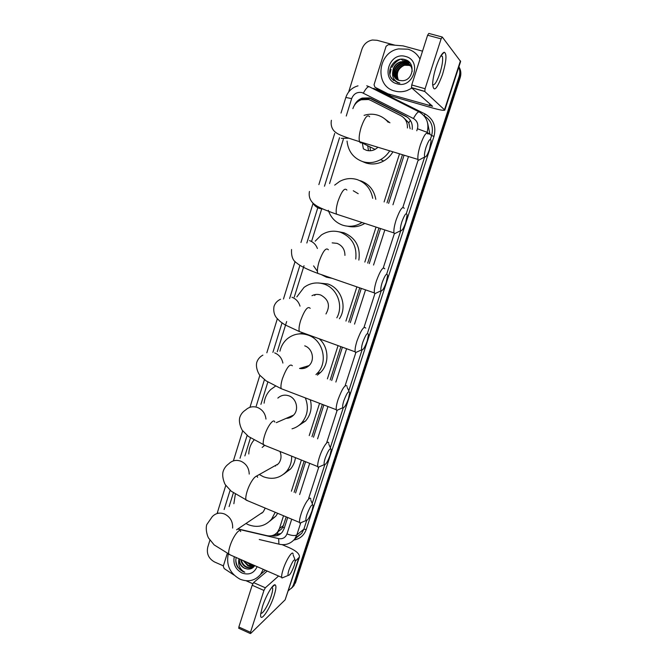 <?xml version="1.0" encoding="UTF-8"?>
<svg xmlns="http://www.w3.org/2000/svg" width="667" height="667" viewBox="0 0 667 667"><rect width="100%" height="100%" fill="white"/><g stroke="black" fill="none" stroke-linecap="round" stroke-linejoin="round"><path stroke-width="1" d="M407.429 127.981C407.629 122.395 405.419 118.276 400.784 115.641L370.644 100.325L368.643 99.525L361.297 99.758C357.153 101.351 354.344 104.31 352.876 108.638M410.138 128.781L408.804 122.836L403.61 117.642M277.739 534.917L277.73 531.958L281.666 528.906L282.716 527.272L286.226 516.883M294.114 492.313L304.119 461.13M311.973 436.652L322.336 404.385M330.19 379.915L340.87 346.64M348.758 322.069L359.738 287.861M367.692 263.065L378.939 228.022M387.01 202.876L402.468 154.719M237.927 528.898L266.9 535.659C271.261 536.51 274.846 535.276 277.647 531.949L279.448 528.522L283.533 515.758M291.404 491.204L301.392 460.038M309.23 435.576L319.568 403.327M327.405 378.873L338.061 345.614M345.931 321.06L356.887 286.877M364.824 262.098L376.046 227.08M384.1 201.951L399.525 153.819M343.338 139.311L329.565 183.575M321.686 208.913L311.756 240.829M304.019 265.716L294.264 297.073M286.668 321.511L277.247 351.784M267.842 382.033L260.905 404.344M250.45 437.936L244.864 455.92M233.358 492.913L229.115 506.553M412.206 129.39C412.823 123.428 410.664 119.009 405.728 116.141L371.352 98.683L369.36 97.899L362.214 98.091C358.546 99.425 355.878 101.934 354.227 105.611M359.455 100.575L363.065 98.658L370.193 98.474L407.654 117.359M458.779 67.175C460.013 70.118 460.13 73.187 459.138 76.363L293.522 584.676L292.188 587.377L288.519 590.562M348.674 91.963L361.864 49.35C363.723 44.147 367.25 41.037 372.428 40.012L377.072 40.287L395.039 45.214M223.387 565.866L214.574 561.989C208.671 558.679 206.395 553.743 207.745 547.19L209.93 540.12M458.854 66.925C460.497 70.085 460.764 73.445 459.671 77.005L294.514 583.733L291.396 588.386L294.514 583.733L459.671 77.005C460.764 73.445 460.497 70.085 458.854 66.925M271.586 535.734L271.644 535.743C275.996 536.593 279.565 535.359 282.349 532.033L284.109 528.673L287.694 517.5M295.589 492.921L305.611 461.722M313.482 437.244L323.845 404.961M331.716 380.49L342.404 347.199M350.3 322.62L361.297 288.394M369.26 263.598L380.523 228.539M388.603 203.385L404.085 155.203M280.99 533.483L273.612 535.092M458.904 66.783C460.947 70.093 461.381 73.712 460.197 77.639L295.489 582.8L292.388 587.427M411.923 88.102L407.003 90.57C402.851 91.996 398.741 92.146 394.681 91.012C374.345 86.293 377.38 52.326 398.549 48.916L407.921 49.183C413.29 50.75 417.317 54.044 419.993 59.071M409.446 64.257L405.786 62.164L401.125 62.031C391.687 63.707 390.412 78.423 399.183 80.424C395.097 78.948 392.963 75.946 392.813 71.386C393.363 66.383 396.04 63.173 400.834 61.756L401.125 62.031M412.148 71.561C412.098 66.742 409.888 63.523 405.511 61.889L400.834 61.756M409.963 64.832L406.903 63.257L402.259 63.115C394.33 66.758 392.463 72.111 396.64 79.181M409.838 64.682L406.628 62.981L401.976 62.848C394.689 64.199 391.396 74.362 396.481 79.065M410.43 65.449L408.012 64.332L403.393 64.19C395.839 67.509 393.805 72.636 397.299 79.598M410.313 65.291L407.737 64.057L403.11 63.924C395.464 67.317 393.472 72.511 397.123 79.498M410.847 66.108L409.104 65.391L404.502 65.258C397.332 68.259 395.164 73.162 397.991 79.948M410.747 65.941L408.829 65.124L404.227 64.991C396.957 68.076 394.822 73.028 397.815 79.865M398.558 80.182L398.091 79.206L398.549 80.182M399.208 80.399L402.134 80.715C413.29 80.932 415.991 62.515 405.328 59.73C395.022 55.845 385.226 70.335 391.754 78.656L397.674 82.716L399.875 83.117L397.857 82.433C393.588 80.157 391.904 76.48 392.813 71.386M405.611 56.495C422.511 60.464 413.315 89.203 396.973 83.775C380.29 79.757 389.203 51.301 405.611 56.495M398.091 79.206C396.165 73.178 398.107 68.584 403.902 65.416M409.788 62.765L404.886 62.656M408.746 61.697L403.818 61.572M407.02 60.48L402.401 60.705L407.304 60.647M402.876 59.221L401.259 59.613L403.71 59.33M409.897 62.89L405.436 62.723M408.896 61.839L404.369 61.639M390.92 77.222L393.555 80.549M436.035 67.175C439.061 58.229 441.787 53.243 444.205 52.218C447.007 53.585 446.456 60.972 442.554 74.387C436.785 89.728 433.475 92.888 432.625 83.859C432.875 79.173 434.009 73.612 436.035 67.175M432.6 84.717C434.484 85.668 436.935 81.808 439.945 73.137C442.313 65.366 443.13 59.78 442.379 56.378L441.07 55.453M387.902 93.747L390.712 95.89L387.902 93.747L374.996 87.244L374.037 84.767L386.093 46.265L388.344 44.664L403.026 45.865L422.519 51.159M391.037 96.023L431.649 107.737C439.57 109.963 443.955 110.755 444.814 110.105L424.787 91.496L411.481 87.71L432.591 106.303L388.236 93.88M390.712 95.89L377.947 89.453L374.996 87.244M444.814 110.105L460.63 61.481L442.288 37.027L441.104 38.853L427.605 35.226L428.806 33.417L442.104 36.985M411.481 87.71L411.739 84.959L425.079 88.744L441.104 38.853M425.079 88.744L424.787 91.496M411.739 84.959L427.605 35.226M426.071 147.14C424.512 152.268 424.095 155.528 424.804 156.928C425.971 157.387 427.53 154.852 429.473 149.316L431.099 140.97C430.44 137.827 428.764 139.887 426.071 147.14M420.944 158.988L418.434 160.322L418.026 159.438C417.509 156.495 418.276 151.717 420.318 145.089C423.92 135.109 426.496 131.441 428.047 134.084M362.339 143.071L363.382 148.858L366.358 150.283C369.326 151.142 372.236 150.85 375.096 149.408L378.022 147.282M370.485 150.742L369.91 146.832M368.484 150.709L367.709 145.74M389.703 150.834C387.385 154.552 384.367 157.479 380.657 159.596C374.837 162.74 368.884 163.423 362.781 161.647C353.435 158.229 348.191 151.376 347.04 141.079M364.082 115.358C368.559 113.915 373.011 113.832 377.447 115.099C381.741 116.4 385.334 118.801 388.236 122.294M392.93 151.818C390.612 155.736 387.527 158.796 383.667 160.997C377.922 164.107 372.028 164.774 365.991 163.015L362.339 161.506M384.576 118.734L389.945 122.803M401.876 221.761C400.45 226.405 400.067 229.365 400.717 230.624C401.959 231.065 403.61 228.397 405.653 222.62L407.137 215.133C406.436 212.064 404.686 214.274 401.876 221.761M396.907 232.533L394.389 233.8L394.005 232.941C393.547 230.307 394.247 225.988 396.106 220.002C399.883 209.655 402.585 205.778 404.227 208.362M358.204 193.697L353.268 190.745M362.031 222.503C355.903 226.355 349.475 227.255 342.746 225.204C335.626 222.645 330.815 217.675 328.297 210.297M334.684 185.126L339.586 181.474C345.223 178.422 351.075 177.789 357.128 179.581C365.741 182.691 370.935 188.936 372.695 198.316M360.405 180.724C368.951 183.809 374.087 190.003 375.804 199.308M364.791 223.403C359.38 226.672 353.685 227.614 347.699 226.213M382.158 282.566C380.84 286.86 380.482 289.578 381.082 290.729C382.383 291.145 384.1 288.361 386.235 282.383L387.619 275.538C386.877 272.561 385.059 274.904 382.158 282.566M377.28 292.546L374.771 293.747L374.412 292.921C373.995 290.52 374.654 286.56 376.371 281.04C380.29 270.393 383.1 266.333 384.809 268.843M344.939 255.394C344.897 249.508 342.263 245.489 337.027 243.355L332.166 242.871M332.066 278.306L326.371 277.164L321.169 274.546M317.417 271.344L313.607 265.9M315.191 241.171L321.436 234.951C327.414 231.115 333.775 230.223 340.52 232.283C352.009 237.177 357.087 246.098 355.761 259.046M338.486 231.716L343.972 232.766C355.678 237.836 360.639 246.94 358.863 260.088M362.815 342.221C361.589 346.19 361.247 348.691 361.806 349.75C363.173 350.108 364.966 347.207 367.183 341.029L368.467 334.759C367.684 331.891 365.799 334.384 362.815 342.221M357.987 351.501L355.519 352.635L355.186 351.842C354.811 349.65 355.419 346.015 357.012 340.92C361.072 329.982 363.99 325.721 365.774 328.122M325.963 313.957C330.498 305.811 328.764 299.5 320.744 295.022C317.717 294.014 314.791 294.239 311.973 295.698M314.682 295.489L315.499 294.522M296.848 296.873L303.994 287.435C310.155 282.925 316.883 281.824 324.179 284.125C337.185 288.211 343.763 305.703 336.818 317.817M318.201 282.95L327.805 283.975C341.304 288.169 347.557 306.845 339.42 318.743M343.83 400.759C342.688 404.427 342.379 406.745 342.888 407.695C344.305 407.996 346.173 404.961 348.482 398.599L349.675 392.838C348.858 390.112 346.907 392.746 343.83 400.759M339.019 409.413L336.627 410.472L336.31 409.721C335.976 407.729 336.543 404.377 338.019 399.675C342.213 388.461 345.239 383.984 347.09 386.243M304.694 368.192L303.218 367.35M279.94 351.159C281.065 346.248 283.467 342.171 287.135 338.936C293.388 333.875 300.375 332.608 308.104 335.126C323.353 339.995 328.556 362.731 316.917 373.653L315.941 374.587M298.841 333.925L303.66 333.108M299.625 368.484C303.218 369.051 306.345 368.092 309.029 365.608C315.116 360.113 312.565 348.374 304.727 345.848M319.193 338.753C328.889 347.065 329.573 363.773 320.61 372.419L317.367 375.121M302.134 368.643L301.201 367.959M325.204 458.212C324.137 461.606 323.845 463.74 324.32 464.616C325.796 464.824 327.73 461.656 330.115 455.111L331.232 449.816C330.373 447.24 328.356 450.033 325.204 458.212M320.385 466.308L318.067 467.3L317.775 466.592C317.475 464.774 318.009 461.689 319.385 457.329C322.369 447.807 328.172 439.186 328.756 443.238M286.126 418.367C289.044 418.301 291.529 417.208 293.58 415.107C299.183 409.613 296.498 398.424 288.969 395.856C284.776 394.439 281.065 395.189 277.839 398.107M291.07 417.067L290.053 416.65M264.099 403.168C264.766 397.724 266.983 393.163 270.777 389.486L275.446 386.168M305.328 397.891C308.929 407.212 307.72 415.533 301.684 422.861C298.991 425.779 295.773 427.764 292.013 428.823M310.355 399.808C312.273 407.929 310.664 415.007 305.528 421.044L297.274 426.53M288.953 417.951L288.119 417.5M306.92 514.599C305.928 517.759 305.653 519.726 306.086 520.518C307.612 520.635 309.613 517.325 312.089 510.605L313.131 505.728C312.223 503.31 310.155 506.27 306.92 514.599M302.059 522.211L299.85 523.136L299.583 522.469C299.308 520.81 299.817 517.959 301.092 513.923C304.094 504.335 310.222 495.081 310.764 499.149M264.157 445.814L262.164 447.449M291.646 456.136C291.804 462.006 290.103 467.092 286.552 471.386C280.132 478.164 272.436 479.965 263.473 476.772L259.313 474.529M248.783 454.002C248.941 448.674 250.659 444.047 253.919 440.137M272.478 467.15L278.314 463.873C281.224 460.23 281.782 456.095 279.973 451.459M295.439 457.654C294.881 462.006 293.247 465.783 290.545 469.001L283.592 474.22M277.255 464.916L276.738 464.757M275.571 466.066L274.904 465.791M288.961 569.96C288.044 572.895 287.777 574.721 288.177 575.438C289.761 575.438 291.829 571.994 294.38 565.099L295.364 560.597C294.405 558.354 292.271 561.472 288.961 569.96M284.059 577.138L281.958 578.006L281.707 577.38C281.466 575.871 281.941 573.236 283.133 569.476C286.143 559.855 292.596 549.933 293.096 554.002M275.213 512.281L271.561 519.234C265.233 526.246 257.495 528.072 248.366 524.712L245.956 523.512M233.867 503.71L235.326 494.297M258.629 515.007L263.232 511.923L265.233 508.104M277.697 513.315L275.704 516.3L269.693 521.252M261.981 513.181L261.564 513.04M262.464 606.536C265.691 596.206 272.703 584.142 274.971 584.801C276.463 585.359 276.163 588.986 274.087 595.681C269.701 609.913 259.38 624.22 260.73 613.832L262.464 606.536M260.83 613.09C262.281 615.057 268.484 604.752 271.219 595.964C272.436 592.146 272.886 589.495 272.57 588.019L271.861 587.26M233.992 575.046L224.154 568.551L223.278 566.2L227.239 553.56M282.124 544.664L289.453 547.79C296.465 550.992 299.775 554.094 299.4 557.112L295.323 561.147M299.4 557.112L285.126 599.841L250.642 633.508L250.492 632.308L263.94 590.445L252.176 585.242L253.585 582.599L267.225 571.06M278.581 576.021L265.333 587.785L263.94 590.445M238.886 628.314L238.853 626.997L252.176 585.242M252.801 583.742L246.056 580.757M263.265 569.335L260.63 574.337C255.153 580.715 248.316 582.341 240.103 579.223C230.007 573.578 226.055 565.182 228.247 554.035M241.329 559.763C242.013 563.023 243.747 565.383 246.523 566.842C249.191 568.034 251.659 567.867 253.927 566.35M240.787 559.53C241.329 563.031 243.088 565.591 246.073 567.192C249.483 568.609 252.351 568.067 254.669 565.583M243.93 560.897L248.307 565.433L254.636 565.566M243.197 560.58L247.866 565.783C250.167 566.842 252.393 566.833 254.536 565.741M248.074 562.706L250.075 564.04L252.885 564.807M246.707 562.106L249.641 564.382L253.66 565.141M239.37 558.904C239.361 563.131 241.146 566.25 244.714 568.259L247.215 569.009C250.45 569.435 252.951 568.301 254.727 565.608M247.215 569.009L244.622 568.334C240.987 566.491 239.078 563.507 238.903 559.388L238.953 558.729M257.12 566.65C254.085 573.236 249.066 575.363 242.063 573.028C235.501 569.385 232.908 563.94 234.284 556.687M236.218 557.529C235.376 560.839 235.843 564.032 237.61 567.125L242.863 571.561L244.814 572.211L243.08 571.16C239.403 568.192 238.011 564.265 238.903 559.388M235.81 559.98C236.268 566.2 239.27 570.277 244.814 572.211M408.804 122.836L410.372 120.352M284.359 527.88L282.716 527.272M366.75 99.141L367.525 98.024M283.458 525.513L279.448 528.522M376.463 89.67L377.339 90.078L377.022 90.679M416.792 130.749L417.434 128.748C418.543 124.229 417.208 120.81 413.432 118.509L362.039 92.588C357.137 91.721 353.677 93.739 351.651 98.633L346.248 116.033M358.021 85.835C351.959 87.569 347.891 91.446 345.831 97.457L351.651 98.633M373.67 88.369L425.246 114.057C433.508 119.076 436.418 126.522 433.975 136.393L306.245 529.465C304.085 535.393 299.983 538.911 293.947 540.02M459.138 76.363L460.197 77.639M293.522 584.676L295.489 582.8M413.432 118.509C416.008 113.807 417.926 111.622 419.193 111.956C426.705 116.525 429.356 123.312 427.138 132.308L431.632 135.534C433.792 126.838 431.257 120.235 424.02 115.733M363.357 93.113C365.866 88.461 367.876 86.36 369.368 86.81L419.009 111.864M366.742 85.785L369.134 86.702M300.567 523.362L296.823 534.934L303.869 529.214L306.653 520.627M237.677 529.064L278.639 538.619C282.658 539.244 285.434 537.677 286.968 533.908C291.554 535.651 294.839 535.993 296.823 534.934L294.664 539.128L301.751 533.325L303.869 529.214L306.245 529.465M295.431 537.994L301.751 533.325L296.573 537.569M417.434 128.748L427.138 132.308L426.922 132.991M418.192 159.947L402.843 207.37M394.322 233.708L383.225 267.992M374.854 293.839L363.974 327.472M355.761 352.835L345.181 385.526M337.018 410.73L326.755 442.454M318.626 467.567L308.679 498.291M312.214 503.493L324.779 464.774M330.315 447.707L343.247 407.879M348.766 390.854L362.056 349.917M367.575 332.9L381.224 290.854M386.76 273.803L400.759 230.665M406.32 213.532L424.662 157.003M430.398 139.336L431.632 135.534L433.975 136.393M339.545 137.644L324.462 186.218M317.792 207.729L306.837 243.013M299.925 265.291L289.62 298.508M282.033 322.936L272.895 352.376M264.44 379.64L256.236 406.061M247.132 435.401L240.028 458.279M230.115 490.237L224.12 509.546M286.968 533.908L291.712 519.184M299.633 494.581L309.688 463.357M317.575 438.853L327.981 406.545M335.868 382.041L346.598 348.724M354.527 324.12L365.549 289.87M373.545 265.041L384.842 229.948M392.955 204.777L408.479 156.545M423.97 115.674L425.246 114.057M376.13 90.228L376.555 89.503M280.04 544.397L278.939 544.139L278.639 538.619M217.175 513.523L217.55 512.056L217.867 513.29M372.169 99.258L371.352 98.683M406.445 116.658L405.728 116.141M429.957 134.325L427.722 123.487M389.937 74.262L391.045 69.343M391.913 67.392C393.822 63.765 396.59 61.072 400.2 59.305M444.556 109.646L460.43 60.839M429.315 105.719L429.907 103.885M369.626 116.783C367.509 114.015 364.682 117.534 361.139 127.355C359.213 133.892 358.688 138.661 359.563 141.671C360.08 142.971 360.905 143.222 362.039 142.43M341.312 138.344L348.824 138.211M346.898 190.095C344.681 187.352 341.712 191.07 337.994 201.251C336.235 207.162 335.751 211.472 336.527 214.174L338.961 214.966M312.498 202.535C314.124 205.436 316.475 207.412 319.535 208.454L322.945 209.046M328.372 249.8C326.08 247.123 322.995 251.017 319.126 261.481C317.5 266.933 317.042 270.894 317.742 273.362L320.102 274.179M317.409 248.499C315.925 244.606 313.307 241.979 309.546 240.612M310.188 308.346C307.82 305.761 304.627 309.838 300.617 320.594C299.099 325.621 298.666 329.265 299.308 331.524L301.567 332.341M300.008 306.136C298.691 301.784 296.006 298.824 291.946 297.249M292.346 365.758C289.903 363.298 286.602 367.584 282.441 378.606C281.04 383.258 280.624 386.61 281.199 388.669L283.35 389.495M282.891 363.065C281.866 358.137 279.123 354.744 274.662 352.885M265.975 419.076C265.324 413.573 262.556 409.721 257.679 407.545C253.135 405.978 249.116 406.787 245.639 409.963C242.721 411.822 240.762 414.332 239.761 417.509C238.236 423.22 242.279 430.857 242.646 430.674L248.499 436.51L265.441 445.648M274.821 422.078C273.77 417.892 267.442 426.138 264.607 435.559C263.298 439.861 262.906 442.955 263.423 444.839L317.775 466.592M249.216 474.087C249.016 468.067 246.281 463.782 240.995 461.256C236.31 459.58 232.233 460.422 228.781 463.79C225.988 465.791 224.095 468.376 223.103 471.552C221.552 476.972 224.996 484.842 225.571 484.984L231.216 491.212L247.849 500.834M257.612 477.339C256.612 473.136 249.942 481.991 247.09 491.471C245.881 495.464 245.506 498.324 245.973 500.042L299.583 522.469M232.633 528.072C232.941 521.619 230.265 516.942 224.596 514.04C219.802 512.256 215.691 513.123 212.281 516.633L206.737 524.646C205.303 529.781 207.579 536.835 208.729 538.244L214.174 544.922L230.574 555.069M240.704 531.574C239.761 527.372 232.758 536.852 229.898 546.381C228.764 550.092 228.406 552.735 228.823 554.302L281.707 577.38M285.126 599.841L298.683 558.171M238.853 626.997L250.492 632.308M253.585 582.599L265.333 587.785M281.666 528.906L277.647 531.949M363.065 98.658L362.214 98.091M292.188 587.377L294.164 585.484M259.255 539.511L278.939 544.139C285.142 545.606 290.378 543.938 294.664 539.128M345.831 97.457L341.004 113.065M334.709 133.392L318.868 184.609M313.04 203.435L300.959 242.48M295.089 261.456L283.467 299.008M277.339 318.818L266.833 352.776M259.88 375.254L249.958 407.304M242.705 430.757L233.383 460.889M225.813 485.343L217.55 512.056M441.212 55.411L444.205 52.218M442.379 56.378L440.779 55.936M411.397 87.577L424.704 91.362M424.804 156.928L418.434 160.322M331.382 120.293C329.99 128.456 335.101 132.074 336.043 132.608C338.611 134.776 344.997 137.077 359.563 141.671L418.026 159.438M380.657 159.596L383.667 160.997M375.096 149.408L361.597 142.696M400.717 230.624L394.389 233.8M309.446 191.454C307.971 199.158 312.981 203.46 315.233 204.886C317.133 206.453 322.745 209.413 336.527 214.174L394.005 232.941M381.082 290.729L374.771 293.747M291.554 249.508C291.154 256.303 292.905 260.805 296.79 263.031C299.225 265.208 304.719 268.534 317.742 273.362L374.412 292.921M280.549 299.241C277.255 300.767 275.071 303.185 273.979 306.52C273.295 311.055 274.154 314.841 276.563 317.876L280.198 321.544L284.876 324.787L299.308 331.524L355.186 351.842M361.806 349.75L355.519 352.635M262.881 355.127C259.805 356.828 257.754 359.288 256.72 362.514C255.311 368.734 259.713 375.604 260.072 375.488L266.133 380.89L281.199 388.669L336.31 409.721M342.888 407.695L336.627 410.472M316.917 373.653L320.61 372.419M309.029 365.608L299.558 368.451M349.049 391.462L347.199 387.427M324.32 464.616L318.067 467.3M301.684 422.861L305.528 421.044M293.58 415.107L276.313 422.661M330.665 448.516L328.856 444.347M306.086 520.518L299.85 523.136M286.552 471.386L290.545 469.001M278.314 463.873L255.653 476.572M312.623 504.494L310.847 500.192M288.177 575.438L281.958 578.006M271.561 519.234L275.704 516.3M263.232 511.923L236.585 529.798M294.914 559.446L293.163 554.977M271.903 587.268L274.971 584.801M272.57 588.019L271.611 587.594M238.661 628.214L250.283 633.525M260.63 574.337L265.458 570.293"/></g></svg>
